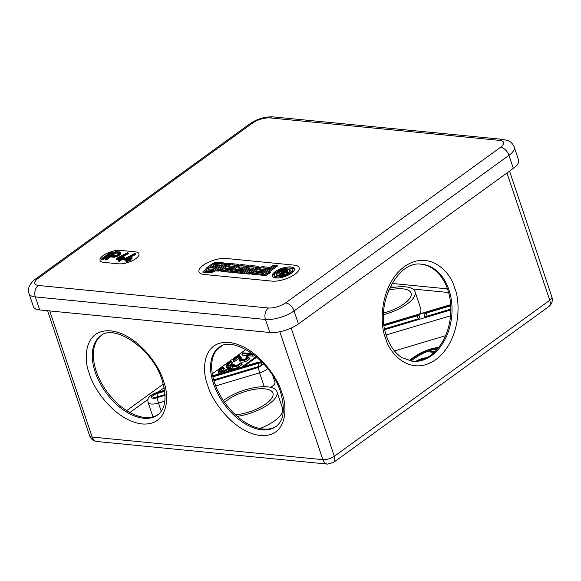 <?xml version="1.0" encoding="UTF-8"?>
<svg xmlns="http://www.w3.org/2000/svg" width="581" height="581" viewBox="0 0 581 581"><rect width="100%" height="100%" fill="white"/><g stroke="black" fill="none" stroke-linecap="round" stroke-linejoin="round"><path stroke-width="0.87" d="M120.398 250.375A12.709 4.757 -18.6 0 0 112.554 251.268A12.709 4.757 -18.6 0 1 120.398 250.375L135.191 251.82L120.398 250.375M111.581 251.551A12.709 4.757 -18.6 0 0 100.063 260.426A12.709 4.757 -18.6 0 0 103.825 262.372L118.618 263.818L103.825 262.372M118.611 263.818A12.709 4.757 -18.6 0 0 132.424 260.68A12.709 4.757 -18.6 0 0 138.946 253.766A12.709 4.757 -18.6 0 0 135.191 251.82A12.709 4.757 -18.6 0 1 138.946 253.766M272.039 281.124A16.951 6.34 -18.6 0 0 290.456 276.934A16.951 6.34 -18.6 0 0 299.15 267.718A16.951 6.34 -18.6 0 0 294.139 265.125L226.103 258.458A16.951 6.34 -18.6 0 0 207.686 262.641A16.951 6.34 -18.6 0 0 198.992 271.864A16.951 6.34 -18.6 0 0 204.004 274.457L272.039 281.124L204.004 274.457A16.951 6.34 161.4 0 1 198.992 271.864A16.951 6.34 161.4 0 1 207.686 262.641A16.951 6.34 161.4 0 1 226.103 258.458L294.139 265.125A16.951 6.34 161.4 0 1 299.15 267.718A16.951 6.34 161.4 0 1 290.456 276.934A16.951 6.34 161.4 0 1 272.039 281.124M111.567 251.558A12.709 4.757 -18.6 0 0 100.063 260.426M269.838 332.499A21.185 7.923 -18.6 0 0 298.445 323.951L294.059 310.915A21.185 7.923 -18.6 0 1 265.452 319.463L269.838 332.499L39.704 309.949L35.318 296.92L265.452 319.463A8.475 6.035 -84.4 0 1 268.473 308.017L38.331 285.467C33.509 284.567 33.313 282.272 37.75 278.604L252.648 123.012C258.211 119.446 263.934 117.74 269.809 117.885L499.95 140.428C504.773 141.336 504.969 143.623 500.539 147.298L285.634 302.89C280.071 306.448 274.348 308.162 268.473 308.017M285.634 302.89A8.475 5.026 -125.9 0 1 294.059 310.915L508.956 155.323L513.343 168.359L298.445 323.951M513.343 168.359A21.185 7.923 -18.6 0 0 518.63 160.153L514.243 147.116C512.093 142.025 508.709 140.936 508.317 140.733L503.284 139.44A8.475 6.035 95.6 0 0 499.95 140.428M37.75 278.604A8.475 5.026 54.1 0 0 35.281 279.185C34.366 279.417 32.572 281.364 29.907 285.01C29.711 285.424 27.685 288.329 29.05 293.674L33.437 306.71A21.185 7.923 -18.6 0 0 39.704 309.949M115.583 251.762L105.088 259.366L105.539 258.821L105.974 259.453L110.274 256.337L114.043 256.708L117.878 255.56L120.369 253.759L120.238 252.219L120.557 254.311L118.066 256.119L114.232 257.267L110.463 256.896L106.163 260.012L105.277 259.925L105.088 259.366L105.974 259.453L106.163 260.012M112.133 251.428L113.026 251.515L112.322 251.312L102.379 258.509L102.525 259.111L113.026 251.515L113.208 252.074L102.714 259.671L101.828 259.584L101.639 259.024L102.525 259.111L102.714 259.671M130.035 259.162L131.938 257.782L132.119 258.342L130.812 259.293M131.132 260.005L130.304 260.608L129.156 260.491L127.007 262.053L126.113 261.966L126.375 260.862L128.524 259.308L124.45 258.908L134.937 253.527L125.118 258.748L128.8 259.104L131.241 257.586L129.098 259.133L130.943 259.446L131.132 260.005M127.079 260.288L124.094 259.998L124.45 258.908L123.906 259.438L127.74 259.816M126.23 258.785L135.729 253.737L135.918 254.296L127.275 258.894M123.622 256.969L124.508 257.056L124.697 257.615L123.39 258.567M119.577 261.327L118.952 260.135L118.502 260.68L119.388 260.767L121.538 259.206L122.685 259.322L123.521 258.719L123.702 259.279L122.874 259.881L121.727 259.765L119.577 261.327L118.691 261.239L118.502 260.68L121.095 258.581L117.021 258.182L127.203 252.771L117.689 258.015L121.371 258.378L123.513 256.831M119.657 259.562L116.672 259.271L117.021 258.182L116.483 258.712L120.311 259.09M118.8 258.058L128.307 253.011L128.495 253.57L119.846 258.16M105.829 258.85L110.129 255.734L110.463 256.896M110.129 255.734L114.072 256.127L114.232 257.267M114.072 256.127L117.573 255.074L118.066 256.119M117.573 255.074L119.839 253.439L120.557 254.311M129.156 260.491L128.967 259.939L126.818 261.494L126.375 260.862L125.932 261.406L126.818 261.494L127.007 262.053M129.97 259.446L130.943 259.446L130.115 260.048L129.97 259.446L128.822 259.337L128.967 259.939L130.115 260.048L130.304 260.608M122.874 259.881L122.547 258.719L121.393 258.61L121.727 259.765M119.839 253.439L119.715 252.038L120.238 252.219L115.481 251.624M102.379 258.509L112.031 251.282M129.795 259.337L129.098 259.133L129.795 259.337M131.938 257.782L131.241 257.586L131.938 257.782M125.91 258.959L125.118 258.748L125.91 258.959M135.729 253.737L134.937 253.527L135.729 253.737M128.074 259.852L128.524 259.308L128.074 259.852M122.547 258.719L121.669 258.407L122.366 258.61L121.669 258.407L123.811 256.86L124.508 257.056L122.613 258.436M118.488 258.225L117.689 258.015L118.488 258.225M128.307 253.011L127.515 252.8L128.307 253.011M120.652 259.119L121.095 258.581L120.652 259.119M117.333 255.226L114.501 256.068M114.225 255.909L110.405 255.538L115.503 251.849L119.316 252.227L119.141 253.919L117.391 254.965M115.503 251.849L115.641 252.452L119.032 252.786L119.316 252.227L119.12 253.657M110.405 255.538L111.102 255.742L110.405 255.538M111.341 255.567L115.641 252.452L115.83 253.011L119.076 253.331M112.191 255.647L115.83 253.011M275.728 277.965A11.649 4.357 -18.6 0 0 288.387 275.082A11.649 4.357 -18.6 0 0 294.364 268.749A11.649 4.357 -18.6 0 0 290.921 266.962A11.649 4.357 -18.6 0 0 278.263 269.845A11.649 4.357 -18.6 0 0 272.278 276.178A11.649 4.357 -18.6 0 0 275.728 277.965M294.451 269.337A11.649 4.357 -18.6 0 0 291.299 268.081A11.649 4.357 -18.6 0 0 289.2 268.044M277.246 276.861A9.318 3.486 161.4 0 1 274.493 275.438A9.318 3.486 161.4 0 1 279.272 270.368A9.318 3.486 161.4 0 1 289.403 268.066A9.318 3.486 161.4 0 1 292.156 269.49A9.318 3.486 161.4 0 1 287.377 274.559A9.318 3.486 161.4 0 1 277.246 276.861M277.827 278.001A9.318 3.486 161.4 0 1 277.624 277.979A9.318 3.486 161.4 0 1 274.864 276.556L274.493 275.438M288.074 269.025A7.284 2.723 161.4 0 1 290.224 270.143A7.284 2.723 161.4 0 1 286.491 274.101A7.284 2.723 161.4 0 1 278.575 275.902A7.284 2.723 161.4 0 1 276.425 274.784A7.284 2.723 161.4 0 1 280.158 270.826A7.284 2.723 161.4 0 1 288.074 269.025M290.253 270.753A7.284 2.723 -18.6 0 0 289.716 270.434M287.9 273.31L287.813 273.055A6.696 2.506 161.4 0 1 278.96 275.626A6.696 2.506 161.4 0 1 276.977 274.602A6.696 2.506 161.4 0 1 280.42 270.957A6.696 2.506 161.4 0 1 287.697 269.301A6.696 2.506 161.4 0 1 289.679 270.325A6.696 2.506 161.4 0 1 288.191 272.787L288.285 273.048M287.675 271.625A4.663 1.743 -18.6 0 0 286.745 271.378A4.663 1.743 -18.6 0 0 285.365 271.414M287.813 273.055L281.509 272.445L280.18 273.404L284.625 273.84A4.663 1.743 161.4 0 1 280.289 274.66A4.663 1.743 161.4 0 1 278.909 273.949A4.663 1.743 161.4 0 1 281.306 271.414A4.663 1.743 161.4 0 1 286.368 270.267A4.663 1.743 161.4 0 1 287.748 270.978A4.663 1.743 161.4 0 1 287.668 271.639L283.216 271.204L281.887 272.169L288.191 272.787M280.202 273.455A4.663 1.743 -18.6 0 0 279.359 274.421M230.069 272.242L230.475 271.944A4.663 1.743 -18.6 0 0 231.696 272.402L243.083 273.513L249.162 269.119L250.789 269.279L244.71 273.673L249.59 274.152L252.626 271.952A4.663 1.743 -18.6 0 0 251.464 273.76A4.663 1.743 -18.6 0 0 252.844 274.472L261.385 274.973A4.663 1.743 -18.6 0 0 262.605 275.43L265.858 275.75L270.419 272.445L268.792 272.286L277.907 265.691L273.026 265.212L269.577 267.703A4.663 1.743 -18.6 0 0 268.357 267.253L263.476 266.773A4.663 1.743 -18.6 0 0 257.187 268.654A4.663 1.743 -18.6 0 0 258.349 266.846A4.663 1.743 -18.6 0 0 256.969 266.134L252.089 265.655A4.663 1.743 -18.6 0 0 248.617 266.163A4.663 1.743 -18.6 0 0 248.588 265.895A4.663 1.743 -18.6 0 0 247.208 265.176L242.328 264.704A4.663 1.743 -18.6 0 0 238.856 265.205A4.663 1.743 -18.6 0 0 238.827 264.936A4.663 1.743 -18.6 0 0 237.447 264.224L232.567 263.745A4.663 1.743 -18.6 0 0 230.534 263.883L230.94 263.585L227.687 263.266A4.663 1.743 -18.6 0 0 224.215 263.774A4.663 1.743 -18.6 0 0 224.186 263.498A4.663 1.743 -18.6 0 0 222.806 262.786L217.926 262.307A4.663 1.743 -18.6 0 0 211.629 264.188L207.076 267.492A4.663 1.743 -18.6 0 0 205.914 269.293A4.663 1.743 -18.6 0 0 206.066 269.555L202.624 272.053L209.131 272.685A4.663 1.743 -18.6 0 0 215.428 270.804L218.681 271.124L221.717 268.923A4.663 1.743 -18.6 0 0 220.555 270.731A4.663 1.743 -18.6 0 0 221.935 271.443L230.069 272.242M221.717 268.923L222.095 270.042A4.663 1.743 -18.6 0 0 220.998 271.204M205.783 271.153L204.316 272.213M206.066 269.555L206.429 270.63M208.347 267.957L207.453 268.611A4.663 1.743 -18.6 0 0 206.255 270.114M224.419 264.384A4.663 1.743 -18.6 0 0 223.184 263.905L218.303 263.425A4.663 1.743 -18.6 0 0 216.924 263.462M224.215 263.774L224.491 264.602M230.795 264.653L228.064 264.384A4.663 1.743 -18.6 0 0 226.684 264.413M230.534 263.883L230.853 264.834M239.067 265.815A4.663 1.743 -18.6 0 0 237.825 265.343L232.945 264.863A4.663 1.743 -18.6 0 0 231.565 264.892M238.856 265.205L239.14 266.033M248.828 266.773A4.663 1.743 -18.6 0 0 247.586 266.294L242.705 265.815A4.663 1.743 -18.6 0 0 241.326 265.851M248.617 266.163L248.9 266.991M258.276 267.492A4.663 1.743 -18.6 0 0 257.347 267.253L252.466 266.773A4.663 1.743 -18.6 0 0 251.086 266.81M257.187 268.654L257.55 269.729M269.925 268.792A4.663 1.743 -18.6 0 0 268.734 268.371L263.854 267.892A4.663 1.743 -18.6 0 0 262.474 267.921M269.577 267.703L269.94 268.778M273.026 265.212L273.193 266.476M276.592 266.643L273.397 266.33M268.792 272.286L269.148 273.36M252.626 271.952L253.004 273.07A4.663 1.743 -18.6 0 0 251.914 274.232M247.869 272.779L246.402 273.84M250.789 269.279L251.145 270.354M275.975 272.496A11.649 4.357 -18.6 0 0 272.569 276.701M230.272 272.09L223.83 271.458A2.331 0.871 161.4 0 1 223.14 271.102L222.763 269.991A2.331 0.871 -18.6 0 0 223.453 270.347L229.96 270.978L230.323 272.053M222.763 269.991A2.331 0.871 -18.6 0 1 223.344 269.083L227.905 265.786A2.331 0.871 161.4 0 1 231.049 264.842L235.93 265.321A2.331 0.871 161.4 0 1 236.62 265.677L236.99 266.795A2.331 0.871 161.4 0 1 236.765 267.391M233.308 269.889L226.663 269.41M229.96 270.978L231.478 269.882L231.855 271L230.504 271.973M212.377 270.339L209.182 270.027A2.331 0.871 161.4 0 1 208.492 269.671L208.121 268.553A2.331 0.871 -18.6 0 0 208.811 268.909L213.692 269.388L212.167 270.485L207.286 270.012L205.768 271.109L206.146 272.228L210.511 272.656M208.121 268.553A2.331 0.871 -18.6 0 1 208.702 267.652L213.256 264.348A2.331 0.871 161.4 0 1 216.408 263.411L221.288 263.89A2.331 0.871 161.4 0 1 221.978 264.246L222.349 265.364A2.331 0.871 161.4 0 1 222.124 265.953M216.96 269.751L215.486 270.811M261.181 275.118L254.739 274.486A2.331 0.871 161.4 0 1 254.05 274.13L253.672 273.019A2.331 0.871 -18.6 0 0 254.362 273.375L260.869 274.007L261.232 275.082M253.672 273.019A2.331 0.871 -18.6 0 1 254.253 272.111L258.814 268.814A2.331 0.871 161.4 0 1 261.958 267.87L266.839 268.349A2.331 0.871 161.4 0 1 267.529 268.705L267.906 269.824A2.331 0.871 161.4 0 1 267.681 270.419M264.224 272.917L257.572 272.438M260.869 274.007L262.387 272.91L262.765 274.029L261.414 275.002M240.098 273.055L233.591 272.416A2.331 0.871 161.4 0 1 232.901 272.061L232.523 270.942A2.331 0.871 -18.6 0 0 233.213 271.298L239.721 271.937L240.098 273.055L241.362 272.14M232.523 270.942A2.331 0.871 -18.6 0 1 233.104 270.042L237.665 266.744A2.331 0.871 161.4 0 1 240.81 265.8L245.69 266.28A2.331 0.871 161.4 0 1 246.38 266.635L246.758 267.754A2.331 0.871 161.4 0 1 246.533 268.342M243.069 270.848L236.423 270.368M252.619 269.286L249.22 269.119M243.286 273.368L241.725 273.215L241.347 272.097L242.974 272.257L243.337 273.331M241.347 272.097L247.426 267.696A2.331 0.871 161.4 0 1 250.571 266.759L255.451 267.238A2.331 0.871 161.4 0 1 256.141 267.594L256.519 268.712A2.331 0.871 161.4 0 1 255.938 269.613L252.641 271.995M249.794 274.007L248.232 273.854L247.855 272.736L249.481 272.896L249.845 273.971M266.062 275.597L264.5 275.445A2.331 0.871 161.4 0 1 263.81 275.089L263.433 273.971A2.331 0.871 161.4 0 1 264.014 273.07L273.135 266.468L274.762 266.628L275.118 267.703M268.807 272.329L267.282 273.433M226.59 266.737L225.021 266.585L221.731 268.967M218.884 270.978L217.316 270.826L216.945 269.707L218.572 269.867L218.935 270.942M292.156 269.49L292.534 270.608A9.318 3.486 161.4 0 1 291.052 273.549M231.478 269.882L224.97 269.243L226.488 268.146L226.866 269.264M226.488 268.146L232.996 268.785L233.359 269.86M232.996 268.785L236.039 266.585L236.394 267.659M236.62 265.677A2.331 0.871 161.4 0 1 236.039 266.585M205.768 271.109L210.649 271.588A2.331 0.871 -18.6 0 0 213.793 270.644L221.39 265.147L221.753 266.221M221.978 264.246A2.331 0.871 161.4 0 1 221.39 265.147M262.387 272.91L255.88 272.271L257.405 271.174L257.775 272.293M257.405 271.174L263.912 271.814L264.268 272.888M263.912 271.814L266.948 269.613L267.311 270.688M267.529 268.705A2.331 0.871 161.4 0 1 266.948 269.613M239.721 271.937L241.238 270.84L241.602 271.915M241.238 270.84L234.731 270.201L236.249 269.097L236.627 270.216M236.249 269.097L242.756 269.737L243.119 270.811M242.756 269.737L245.799 267.536L246.162 268.611M246.38 266.635A2.331 0.871 161.4 0 1 245.799 267.536M249.431 268.974L249.053 267.856L253.933 268.335L247.855 272.736M249.481 272.896L255.56 268.495L255.938 269.613M256.141 267.594A2.331 0.871 161.4 0 1 255.56 268.495M242.974 272.257L249.053 267.856M266.113 275.561L265.749 274.486L267.267 273.39L267.63 274.464M267.267 273.39L265.64 273.23L274.762 266.628M264.5 275.445L264.123 274.326A2.331 0.871 161.4 0 1 263.433 273.971M264.123 274.326L265.749 274.486M218.572 269.867L224.644 265.466L225.021 266.585M224.644 265.466L226.27 265.626L226.634 266.701M226.27 265.626L227.796 264.522L228.159 265.611M227.796 264.522L226.169 264.37A2.331 0.871 161.4 0 0 223.017 265.306L216.945 269.707M234.412 266.425L232.887 267.521L228.006 267.042L229.531 265.945L234.412 266.425M219.763 264.987L215.21 268.284L210.329 267.812L214.883 264.508L219.763 264.987M265.321 269.453L263.803 270.55L258.923 270.071L260.441 268.974L265.321 269.453M242.655 268.48L237.767 268.001L239.292 266.897L244.173 267.376L242.655 268.48M233.097 267.376L229.902 267.064L229.531 265.945M218.449 265.938L215.26 265.626L214.883 264.508M213.488 266.911L212.021 267.972M264.006 270.405L260.818 270.092L260.441 268.974M239.459 268.168L239.292 266.897M242.858 268.328L239.662 268.015M277.014 274.704A7.284 2.723 -18.6 0 0 276.774 275.292M213.474 266.868L214.992 265.771L216.619 265.931L215.101 267.028L213.474 266.868L213.852 267.986L215.413 268.139M281.669 274.631L280.558 274.522L280.18 273.404M216.619 265.931L216.982 267.006M215.101 267.028L215.464 268.102M410.963 361.099A41.309 15.455 161.4 0 1 421.356 354.265A19.347 7.241 161.4 0 1 430.492 350.525M435.314 349.341A19.347 7.241 161.4 0 1 437.37 348.999M409.801 360.881A41.309 15.455 161.4 0 1 421.043 353.335A19.347 7.241 161.4 0 1 438.263 347.925M416.018 361.179A11.649 4.357 161.4 0 1 427.144 357.591M417.143 361.048A10.589 3.965 161.4 0 1 426.098 358.157M409.147 360.728A42.369 15.854 161.4 0 1 420.513 353.139A20.408 7.633 161.4 0 1 438.655 347.431M389.473 288.256A31.773 11.889 161.4 0 1 405.661 286.854A31.773 11.889 161.4 0 1 415.059 291.72A31.773 11.889 161.4 0 1 383.504 314.691M223.424 400.592A31.773 11.889 161.4 0 1 267.55 386.844A31.773 11.889 161.4 0 1 276.948 391.71A31.773 11.889 161.4 0 1 237.244 416.388M388.653 290.115A27.539 10.305 161.4 0 1 402.894 288.851A27.539 10.305 161.4 0 1 411.043 293.071A27.539 10.305 161.4 0 1 383.569 313.021M411.835 361.222A48.724 34.722 95.6 0 0 444.131 338.708A48.724 34.722 95.6 0 0 447.748 289.687A48.724 34.722 95.6 0 0 421.334 264.261M101.152 335.571A48.724 28.912 -125.9 0 0 96.279 371.274A48.724 28.912 -125.9 0 0 158.286 414.478M219.48 347.162A48.724 28.912 -125.9 0 0 214.6 382.864A48.724 28.912 -125.9 0 0 276.607 426.069M224.644 402.372A27.539 10.305 161.4 0 1 264.783 388.849A27.539 10.305 161.4 0 1 272.932 393.061A27.539 10.305 161.4 0 1 262.227 406.206A27.539 10.305 161.4 0 1 235.487 414.812M212.915 376.873L257.87 363.437A4.234 1.583 161.4 0 1 260.767 363.052A4.234 1.583 161.4 0 1 262.024 363.706A4.234 1.583 161.4 0 1 258.146 366.676L213.699 379.959M450.863 309.063L426.41 316.369A2.121 0.792 161.4 0 1 424.958 316.565A2.121 0.792 161.4 0 1 424.333 316.238A2.121 0.792 161.4 0 1 424.319 316.166L424.181 314.546A2.121 0.792 161.4 0 1 426.134 313.13L450.762 305.773M415.059 291.72L420.702 308.475A31.773 11.889 161.4 0 1 419.649 313.922M276.948 391.71L282.584 408.472A31.773 11.889 161.4 0 1 259.918 428.546M445.54 335.687L394.477 350.953M272.867 376.001L274.936 382.16A10.589 3.965 161.4 0 1 270.608 387.338M384.135 325.687L417.238 315.795A2.121 0.792 161.4 0 1 419.315 315.926A2.121 0.792 161.4 0 1 419.329 315.999L419.467 317.618A2.121 0.792 161.4 0 1 417.514 319.034L384.666 328.853M165.04 394.506L157.023 396.903A4.234 1.583 161.4 0 1 152.868 396.634A4.234 1.583 161.4 0 1 156.747 393.664L164.735 391.282M434.987 351.578L429.635 351.055L429.947 351.984L434.145 352.398M429.635 351.055A4.234 1.583 161.4 0 1 435.351 349.341L436.941 349.501M254.674 355.361A1.315 0.494 161.4 0 1 252.655 356.124L242.371 355.114L242.371 353.655L242.764 352.943L252.808 353.931M240.091 363.292A0.639 0.378 54.1 0 1 240.193 363.132L241.195 363.154L242.154 364.091A1.315 0.494 161.4 0 1 241.878 364.679L238.98 366.778A3.747 1.402 161.4 0 1 233.911 368.289A3.747 1.402 161.4 0 1 232.792 367.679L232.516 366.567L230.57 367.199A4.278 1.598 161.4 0 1 227.403 367.65A4.278 1.598 161.4 0 1 226.118 366.691L226.314 365.369A3.66 1.373 161.4 0 0 227.418 366.197A3.66 1.373 161.4 0 0 230.12 365.805L229.96 365.267C227.018 365.863 226.212 365.413 227.541 363.931A0.639 0.378 54.1 0 0 227.36 363.975L226.314 365.369M238.726 358.513L238.733 356.698L240.127 360.046A4.401 1.649 161.4 0 0 241.413 360.685A4.401 1.649 161.4 0 0 246.54 359.414A4.401 1.649 161.4 0 0 248.276 356.93L249.234 357.86A5.018 1.881 161.4 0 1 247.252 360.692A5.018 1.881 161.4 0 1 241.398 362.137A5.018 1.881 161.4 0 1 239.931 361.418L238.726 358.513L235.312 360.983A1.315 0.494 161.4 0 1 233.54 361.513A1.315 0.494 161.4 0 1 233.141 361.215L233.518 359.675A0.639 0.378 54.1 0 1 233.809 359.392L239.183 355.616L240.781 359.457C241.819 361.614 250.861 357.083 246.511 356.589L246.664 356.473C251.297 357.003 241.66 361.832 240.563 359.537A0.639 0.588 157.4 0 0 240.127 360.046L239.931 361.418M242.371 355.114A1.315 0.494 161.4 0 1 242.313 355.107A1.315 0.494 161.4 0 1 241.914 354.817L242.292 353.277M243.889 366.458L256.795 357.119M241.711 367.112L256.206 356.618M245.901 349.493L212.312 373.808M232.291 363.169L231.608 361.651L232.567 362.58A1.315 0.494 161.4 0 1 232.291 363.169L229.35 365.296M234.731 365.122A1.315 0.494 161.4 0 1 234.84 365.188A1.315 0.494 161.4 0 1 234.898 365.282L235.087 366.045M229.219 370.845L228.202 370.751L227.258 371.433M219.923 373.627A5.338 1.997 161.4 0 1 218.376 372.428L218.579 371.106A4.721 1.765 161.4 0 0 219.996 372.174A4.721 1.765 161.4 0 0 226.372 370.271A0.639 0.378 -125.9 0 0 225.856 369.908C223.678 372.327 215.841 371.564 220.076 369.342A0.639 0.378 -125.9 0 0 219.785 369.56M224.128 369.08L223.307 367.867L224.404 368.485A1.315 0.494 161.4 0 1 224.128 369.08L221.572 370.925A2.709 1.017 -18.6 0 0 221.056 371.412M246.366 358.659A2.397 0.893 -18.6 0 0 246.235 358.644A1.315 0.494 161.4 0 1 245.836 358.346L246.213 356.807M240.687 356.589A1.315 0.494 161.4 0 1 240.766 356.647A1.315 0.494 161.4 0 1 240.81 356.712L242.146 359.908M232.516 366.567L233.046 364.28L229.96 365.267M228.202 370.751L227.643 368.615L225.856 369.908M252.655 356.124L252.662 354.664L242.328 353.655L242.4 353.037L243.061 352.878M228.943 365.376L228.217 364.309A0.639 0.378 -125.9 0 0 227.708 363.946C226.394 365.362 227.135 365.776 229.938 365.18L227.737 365.326A2.273 0.85 161.4 0 1 228.217 364.309L231.463 361.963A0.639 0.378 -125.9 0 0 230.955 361.6L227.541 363.931M229.974 370.62L232.139 369.051L231.47 369.61L232.139 369.051L227.643 368.615M235.312 360.983L234.484 359.77L238.733 356.698L238.994 355.775L240.563 359.537M252.452 353.894L252.895 353.938L252.452 353.894M243.272 353.001L242.764 352.943L243.272 353.001M38.331 285.467A8.475 6.035 95.6 0 0 35.318 296.92A21.185 7.923 -18.6 0 1 29.05 293.674M514.243 147.116A21.185 7.923 -18.6 0 1 508.956 155.323A8.475 5.026 -125.9 0 0 500.539 147.298M35.281 279.185L250.186 123.593C257.354 118.793 265.009 116.556 273.143 116.897A8.475 6.035 95.6 0 0 269.809 117.885M250.186 123.593A8.475 5.026 54.1 0 1 252.648 123.012M128.822 259.337L126.673 260.891M121.393 258.61L119.243 260.165M207.076 267.492L207.453 268.611M211.629 264.188L211.992 265.263M217.926 262.307L218.303 263.425M222.806 262.786L223.184 263.905M227.687 263.266L228.064 264.384M232.567 263.745L232.945 264.863M237.447 264.224L237.825 265.343M242.328 264.704L242.705 265.815M247.208 265.176L247.586 266.294M252.089 265.655L252.466 266.773M256.969 266.134L257.347 267.253M263.476 266.773L263.854 267.892M268.357 267.253L268.734 268.371M223.83 271.458L223.453 270.347M209.182 270.027L208.811 268.909M210.649 271.588L210.983 272.583M214.113 271.574L213.793 270.644M254.739 274.486L254.362 273.375M233.591 272.416L233.213 271.298M421.356 354.265L421.043 353.335M261.537 361.564L257.797 362.624L262.147 362.057M385.595 338.084C388.791 352.703 410.019 377.505 435.786 359.639C461.132 340.495 460.624 300.704 454.654 288.089C451.459 273.469 430.23 248.668 404.456 266.541C379.117 285.678 379.625 325.476 385.595 338.084M448.931 289.796A48.724 34.722 -84.4 0 1 445.126 339.188A48.724 34.722 -84.4 0 1 412.416 361.288L401.87 357.576C395.145 353.263 390.076 346.218 386.655 336.443C374.244 304.371 397.978 259.511 421.915 264.304A48.724 34.722 -84.4 0 1 448.931 289.796M89.452 373.779C92.553 387.251 114.515 420.637 142.098 423.956C169.253 425.996 169.47 394.789 163.406 381.027C160.312 367.555 138.343 334.169 110.768 330.858C83.613 328.81 83.388 360.017 89.452 373.779M157.763 414.87A48.724 28.912 54.1 0 1 95.175 372.072A48.724 28.912 54.1 0 1 100.622 335.941C113.52 323.261 152.897 348.498 162.15 380.381C167.067 397.433 165.607 408.93 157.763 414.87M207.773 385.37C210.874 398.842 232.836 432.228 260.419 435.547C287.573 437.587 287.798 406.38 281.727 392.618C278.633 379.146 256.671 345.76 229.088 342.449C201.934 340.401 201.709 371.615 207.773 385.37M276.091 426.461A48.724 28.912 54.1 0 1 213.496 383.663A48.724 28.912 54.1 0 1 218.943 347.532C231.841 334.859 271.218 360.089 280.478 391.972C285.394 409.024 283.927 420.521 276.091 426.461M161.257 411.297L158.482 403.054A10.589 3.965 161.4 0 1 151.234 404.006A10.589 3.965 161.4 0 1 148.097 402.386L152.963 416.846M257.87 363.437L258.872 366.429M448.619 292.512L412.851 289.004M394.949 287.254L390.171 286.782M222.015 345.826L217.214 349.304M164.14 387.73L158.09 392.11M147.995 399.416L129.897 412.517M126.68 410.614L163.283 384.114M391.964 283.434L447.472 288.873M386.183 334.983L450.573 315.737M267.725 368.637A10.589 3.965 161.4 0 1 259.605 372.828L264.268 386.692M165.084 395.327L157.088 397.716L158.482 403.054L164.859 401.151M215.725 385.944L259.605 372.828L258.211 367.482L213.924 380.722M450.863 309.891L384.818 329.638M384.026 324.888L450.718 304.952M263.868 364.033L258.211 367.482M164.576 390.171L156.674 392.858L164.619 390.483M212.74 376.096L257.797 362.624M157.088 397.716C154.234 398.711 152.142 398.501 150.813 397.099C151.844 394.993 153.798 393.577 156.674 392.858M427.151 316.151L426.134 313.13M417.238 315.795L418.233 318.758M157.763 396.685L156.747 393.664M506.952 172.985L549.786 300.261L334.329 456.252L291.183 328.054M279.831 331.736L322.883 459.673L92.161 437.065L49.712 310.929M424.856 316.551L424.181 314.546M549.786 300.261A8.475 3.174 -18.6 0 0 551.899 296.978C552.974 300.784 551.957 303.972 548.834 306.543A8.475 5.026 -125.9 0 0 549.786 300.261M47.569 310.719L89.648 435.772A8.475 3.174 -18.6 0 0 92.161 437.065A8.475 6.035 95.6 0 0 96.853 441.502L327.582 464.103A8.475 6.035 -84.4 0 1 322.883 459.673A8.475 3.174 -18.6 0 0 334.329 456.252A8.475 5.026 54.1 0 1 333.378 462.534L548.834 306.543M246.235 358.644L246.039 357.024L246.918 356.4A0.639 0.45 95.6 0 0 246.664 356.473M240.81 356.712L239.837 355.746L241.435 359.595A3.014 1.126 161.4 0 0 241.543 359.748L245.044 359.341L247.15 357.86A3.014 1.126 161.4 0 0 246.242 357.184A0.639 0.45 -84.4 0 1 246.511 356.589M230.57 367.199L230.12 365.805L232.654 364.984L232.988 366.32A0.639 0.588 -14 0 1 233.431 365.819L233.046 364.28M238.98 366.778L238.152 365.565A3.13 1.169 161.4 0 1 233.925 366.829A3.13 1.169 161.4 0 1 232.988 366.32L232.792 367.679M227.178 371.455L226.372 370.271L227.781 369.247L231.274 369.589M233.809 359.392L233.976 359.414A0.639 0.378 54.1 0 1 234.484 359.77L233.547 360.053L233.627 359.436L238.806 355.688A0.639 0.378 54.1 0 1 238.987 355.645M241.878 364.679L241.05 363.466L238.152 365.565A0.639 0.378 -125.9 0 0 237.644 365.202C235.654 366.284 234.245 366.488 233.431 365.819M241.195 363.154L241.05 363.466A0.639 0.378 -125.9 0 0 240.541 363.103L237.644 365.202M237.201 365.369A0.639 0.378 54.1 0 1 237.288 365.231L234.361 366.001A1.743 0.654 161.4 0 1 234.31 365.892L234.448 366.03M234.898 365.282L233.918 364.309L234.31 365.892A0.639 0.588 166 0 0 233.656 365.747C234.397 366.35 235.668 366.168 237.476 365.188L240.541 363.103M233.773 364.2L233.918 364.309A0.639 0.588 166 0 0 233.257 364.164L233.656 365.747M233.104 369.683L232.015 370.01M228.202 368.543A0.639 0.45 95.6 0 0 227.716 368.492L232.378 368.95A0.639 0.45 95.6 0 1 232.858 369L232.894 369.378A0.639 0.378 -125.9 0 0 232.385 369.015L230.294 370.525M225.413 370.082A0.639 0.378 54.1 0 1 225.508 369.937C221.862 372.087 219.124 371.215 220.046 371.208A3.333 1.249 161.4 0 1 220.751 369.719L221.572 370.925M222.341 367.693A0.639 0.378 54.1 0 1 222.632 367.49L222.792 367.504A0.639 0.378 -125.9 0 1 223.307 367.867L220.751 369.719A0.639 0.378 -125.9 0 0 220.235 369.356C216.248 371.448 223.641 372.174 225.697 369.886L227.716 368.492M240.781 359.457A0.639 0.588 157.4 0 1 241.435 359.595L241.66 359.813M239.735 355.666L239.837 355.746A0.639 0.588 157.4 0 0 239.183 355.616M253.498 354.446L242.611 353.059M233.148 364.149L229.953 365.18M227.708 363.946L230.955 361.6M227.251 364.164A0.639 0.378 54.1 0 1 227.36 363.975L230.599 361.629L231.608 361.651M237.476 365.188A0.639 0.378 54.1 0 0 237.288 365.231L240.193 363.132A0.639 0.378 54.1 0 1 240.374 363.089M234.84 365.188L233.257 364.164M229.938 365.18L233.134 364.156M233.54 369.552L232.625 368.877L227.97 368.419L225.508 369.937A0.639 0.378 54.1 0 1 225.697 369.886M222.792 367.504L220.235 369.356M220.076 369.342L222.632 367.49M247.15 356.523A0.639 0.45 95.6 0 0 246.918 356.4L248.276 356.93M238.704 355.848A0.639 0.378 54.1 0 1 238.806 355.688L239.808 355.71L240.766 356.647M233.976 359.414L238.994 355.775M273.143 116.897L503.284 139.44M105.284 258.944L115.488 251.558L119.947 251.994M112.649 251.275L112.039 251.217L101.835 258.603M130.572 259.213L129.418 259.104M131.56 257.55L128.808 259.039L125.496 258.719M135.315 253.498L134.676 253.432M134.661 253.439L124.189 259.003M128.27 259.431L126.121 260.985M124.138 256.824L121.378 258.313L118.066 257.986M127.885 252.771L116.766 258.276M120.848 258.698L118.698 260.259M123.143 258.487L121.995 258.371M114.29 255.858L117.333 254.95L119.25 253.556M119.105 253.665L119.025 252.699M110.731 255.502L114.304 255.858M276.977 274.602L277.319 275.612M289.679 270.325L290.021 271.334M383.99 324.576L450.696 304.64M212.682 375.791L257.841 362.29M156.717 392.524C146.688 396.474 147.683 399.684 148.097 402.386M509.537 171.112L551.899 296.978M327.582 464.103L333.378 462.534M96.853 441.502C93.294 440.972 90.897 439.062 89.648 435.772M223.453 367.555L222.443 367.533L219.887 369.385L218.579 371.106M231.761 369.233L229.764 370.685M252.597 353.807L243.032 352.87"/></g></svg>
